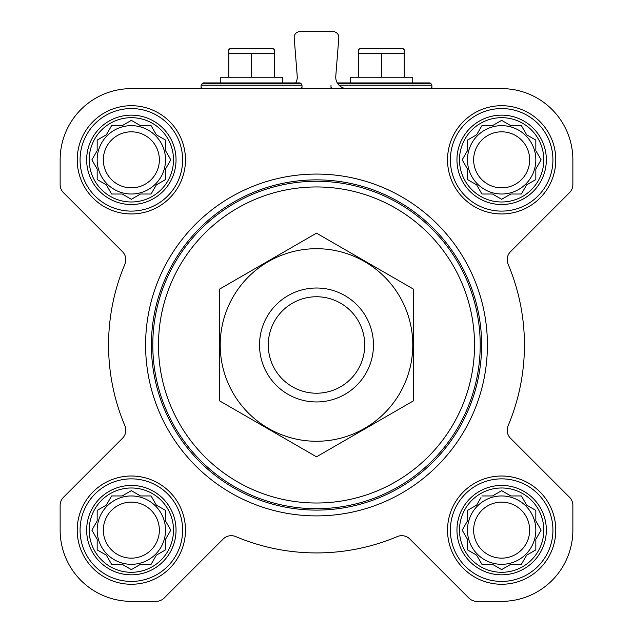 <?xml version="1.0" encoding="UTF-8"?>
<svg xmlns="http://www.w3.org/2000/svg" width="633" height="633" viewBox="0 0 633 633"><rect width="100%" height="100%" fill="white"/><g stroke="black" fill="none" stroke-linecap="round" stroke-linejoin="round"><path stroke-width="0.95" d="M501.653 88.62L131.347 88.62A71.213 71.213 0 0 0 60.135 159.833L60.135 184.607A11.394 11.394 0 0 0 63.474 192.669L122.47 251.665A11.394 11.394 0 0 1 124.915 264.151A207.941 207.941 0 0 0 124.915 425.819A11.394 11.394 0 0 1 122.47 438.305L63.474 497.301A11.394 11.394 0 0 0 60.135 505.363L60.135 530.138A71.213 71.213 0 0 0 131.347 601.35L156.122 601.35A11.394 11.394 0 0 0 164.184 598.011L223.18 539.015A11.394 11.394 0 0 1 235.666 536.57A207.941 207.941 0 0 0 397.334 536.57A11.394 11.394 0 0 1 409.82 539.015L468.816 598.011A11.394 11.394 0 0 0 476.878 601.35L501.653 601.35A71.213 71.213 0 0 0 572.865 530.138L572.865 505.363A11.394 11.394 0 0 0 569.526 497.301L510.53 438.305A11.394 11.394 0 0 1 508.085 425.819A207.941 207.941 0 0 0 508.085 264.151A11.394 11.394 0 0 1 510.53 251.665L569.526 192.669A11.394 11.394 0 0 0 572.865 184.607L572.865 159.833A71.213 71.213 0 0 0 501.653 88.62M481.919 495.955L492.49 495.955L501.653 490.67L510.815 495.955L521.386 495.955L526.672 505.118L535.835 510.404L535.835 520.975L541.12 530.138L535.835 539.3L535.835 549.871L526.672 555.157L521.386 564.32L510.815 564.32L501.653 569.605L492.49 564.32L481.919 564.32L476.633 555.157L467.47 549.871L467.47 539.3L462.185 530.138L467.47 520.975L467.47 510.404L476.633 505.118L480.985 497.578M459.495 530.138A42.158 42.158 0 0 1 522.731 493.629A42.158 42.158 0 0 1 522.731 566.646A42.158 42.158 0 0 1 459.495 530.138M111.614 495.955L122.185 495.955L131.347 490.67L140.51 495.955L151.081 495.955L156.367 505.118L165.529 510.404L165.529 520.975L170.815 530.138L165.529 539.3L165.529 549.871L156.367 555.157L151.081 564.32L140.51 564.32L131.347 569.605L122.185 564.32L111.614 564.32L106.328 555.157L97.165 549.871L97.165 539.3L91.88 530.138L97.165 520.975L97.165 510.404L106.328 505.118L111.614 495.955M89.19 530.138A42.158 42.158 0 0 1 152.426 493.629A42.158 42.158 0 0 1 152.426 566.646A42.158 42.158 0 0 1 89.19 530.138M111.614 125.651L122.185 125.651L131.347 120.365L140.51 125.651L151.081 125.651L156.367 134.813L165.529 140.099L165.529 150.67L170.815 159.833L165.529 168.995L165.529 179.566L156.367 184.852L151.081 194.014L140.51 194.014L131.347 199.3L122.185 194.014L111.614 194.014L106.328 184.852L97.165 179.566L97.165 168.995L91.88 159.833L97.165 150.67L97.165 140.099L106.328 134.813L111.614 125.651M89.19 159.833A42.158 42.158 0 0 1 152.426 123.324A42.158 42.158 0 0 1 152.426 196.341A42.158 42.158 0 0 1 89.19 159.833M481.919 125.651L492.49 125.651L501.653 120.365L510.815 125.651L521.386 125.651L526.672 134.813L535.835 140.099L535.835 150.67L541.12 159.833L535.835 168.995L535.835 179.566L526.672 184.852L521.386 194.014L510.815 194.014L501.653 199.3L492.49 194.014L481.919 194.014L476.633 184.852L467.47 179.566L467.47 168.995L462.185 159.833L467.47 150.67L467.47 140.099L476.633 134.813L481.919 125.651M459.495 159.833A42.158 42.158 0 0 1 522.731 123.324A42.158 42.158 0 0 1 522.731 196.341A42.158 42.158 0 0 1 459.495 159.833M295.738 82.923A11.394 11.394 0 0 0 297.225 76.332L294.195 37.79A5.697 5.697 0 0 1 299.876 31.65L333.124 31.65A5.697 5.697 0 0 1 338.805 37.79L335.775 76.332A11.394 11.394 0 0 0 347.129 88.62M77.226 159.833A54.122 54.122 0 0 1 158.408 112.959A54.122 54.122 0 0 1 158.408 206.706A54.122 54.122 0 0 1 77.226 159.833M77.226 530.138A54.122 54.122 0 0 1 158.408 483.264A54.122 54.122 0 0 1 158.408 577.011A54.122 54.122 0 0 1 77.226 530.138M447.531 530.138A54.122 54.122 0 0 1 528.713 483.264A54.122 54.122 0 0 1 528.713 577.011A54.122 54.122 0 0 1 447.531 530.138M447.531 159.833A54.122 54.122 0 0 1 528.713 112.959A54.122 54.122 0 0 1 528.713 206.706A54.122 54.122 0 0 1 447.531 159.833M158.479 344.985A158.021 158.021 0 0 1 395.514 208.13A158.021 158.021 0 0 1 395.514 481.84A158.021 158.021 0 0 1 158.479 344.985M152.782 344.985A163.718 163.718 0 0 1 398.363 203.201A163.718 163.718 0 0 1 398.363 486.769A163.718 163.718 0 0 1 152.782 344.985M151.39 344.985A165.11 165.11 0 0 1 399.059 201.99A165.11 165.11 0 0 1 399.059 487.98A165.11 165.11 0 0 1 151.39 344.985M145.59 344.985A170.91 170.91 0 0 1 401.955 196.974A170.91 170.91 0 0 1 401.955 492.996A170.91 170.91 0 0 1 145.59 344.985M220.79 82.923L220.79 77.226L282.318 77.226L282.318 82.923L300.018 82.923L203.09 82.923L201.112 85.202L201.104 87.457L203.09 88.62M228.766 53.291L228.766 49.77L229.795 48.741L273.314 48.741L274.342 49.77L274.342 53.291L228.766 53.291L228.766 77.226M274.342 77.226L274.342 53.291M251.554 77.226L251.554 53.291M456.955 159.833A44.698 44.698 0 0 1 523.997 121.125A44.698 44.698 0 0 1 523.997 198.54A44.698 44.698 0 0 1 456.955 159.833M450.38 159.833A51.273 51.273 0 0 1 527.289 115.428A51.273 51.273 0 0 1 527.289 204.237A51.273 51.273 0 0 1 450.38 159.833M86.65 159.833A44.698 44.698 0 0 1 153.692 121.125A44.698 44.698 0 0 1 153.692 198.54A44.698 44.698 0 0 1 86.65 159.833M80.075 159.833A51.273 51.273 0 0 1 156.984 115.428A51.273 51.273 0 0 1 156.984 204.237A51.273 51.273 0 0 1 80.075 159.833M86.65 530.138A44.698 44.698 0 0 1 153.692 491.43A44.698 44.698 0 0 1 153.692 568.845A44.698 44.698 0 0 1 86.65 530.138M80.075 530.138A51.273 51.273 0 0 1 156.984 485.733A51.273 51.273 0 0 1 156.984 574.542A51.273 51.273 0 0 1 80.075 530.138M456.955 530.138A44.698 44.698 0 0 1 523.997 491.43A44.698 44.698 0 0 1 523.997 568.845A44.698 44.698 0 0 1 456.955 530.138M450.38 530.138A51.273 51.273 0 0 1 527.289 485.733A51.273 51.273 0 0 1 527.289 574.542A51.273 51.273 0 0 1 450.38 530.138M463.119 158.21L462.185 159.833L463.119 161.455M467.47 179.566L469.093 180.5M481.919 194.014L492.49 194.014M500.03 198.366L501.653 199.3L503.275 198.366M534.212 180.5L535.835 179.566L535.835 168.995M540.186 161.455L541.12 159.833L540.186 158.21M521.386 125.651L510.815 125.651M503.275 121.299L501.653 120.365L500.03 121.299M469.093 139.165L467.47 140.099L467.47 150.67M535.835 159.833A34.182 34.182 0 0 0 501.653 125.651A34.182 34.182 0 0 0 467.47 159.833A34.182 34.182 0 0 0 501.653 194.014A34.182 34.182 0 0 0 535.835 159.833M473.642 159.833A28.01 28.01 0 0 1 515.658 135.573A28.01 28.01 0 0 1 515.658 184.092A28.01 28.01 0 0 1 473.642 159.833M98.788 139.165L97.165 140.099L97.165 150.67L96.699 151.485M91.88 159.833L92.814 161.455M111.614 194.014L122.185 194.014M129.725 198.366L131.347 199.3L132.97 198.366M151.081 194.014L152.015 192.392M165.529 179.566L165.529 168.995M169.881 161.455L170.815 159.833L169.881 158.21M152.015 127.273L151.081 125.651L140.51 125.651M132.97 121.299L131.347 120.365L129.725 121.299M165.529 159.833A34.182 34.182 0 0 0 131.347 125.651A34.182 34.182 0 0 0 97.165 159.833A34.182 34.182 0 0 0 131.347 194.014A34.182 34.182 0 0 0 165.529 159.833M92.814 528.515L91.88 530.138L92.814 531.76M111.614 564.32L122.185 564.32M129.725 568.671L131.347 569.605L132.97 568.671M151.081 564.32L152.015 562.697M165.529 549.871L165.529 539.3M169.881 531.76L170.815 530.138L169.881 528.515M152.015 497.578L151.081 495.955L140.51 495.955M132.97 491.604L131.347 490.67L129.725 491.604M98.788 509.47L97.165 510.404L97.165 520.975M165.529 530.138A34.182 34.182 0 0 0 131.347 495.955A34.182 34.182 0 0 0 97.165 530.138A34.182 34.182 0 0 0 131.347 564.32A34.182 34.182 0 0 0 165.529 530.138M463.119 528.515L462.185 530.138L463.119 531.76M481.919 564.32L492.49 564.32M500.03 568.671L501.653 569.605L503.275 568.671M535.835 549.871L535.835 539.3M540.186 531.76L541.12 530.138L540.186 528.515M521.386 495.955L510.815 495.955M503.275 491.604L501.653 490.67L500.03 491.604M469.093 509.47L467.47 510.404L467.47 520.975M535.835 530.138A34.182 34.182 0 0 0 501.653 495.955A34.182 34.182 0 0 0 467.47 530.138A34.182 34.182 0 0 0 501.653 564.32A34.182 34.182 0 0 0 535.835 530.138M103.337 159.833A28.01 28.01 0 0 1 145.353 135.573A28.01 28.01 0 0 1 145.353 184.092A28.01 28.01 0 0 1 103.337 159.833M103.337 530.138A28.01 28.01 0 0 1 145.353 505.878A28.01 28.01 0 0 1 145.353 554.397A28.01 28.01 0 0 1 103.337 530.138M473.642 530.138A28.01 28.01 0 0 1 515.658 505.878A28.01 28.01 0 0 1 515.658 554.397A28.01 28.01 0 0 1 473.642 530.138M337.611 83.493L430.899 83.493L429.91 82.923L337.262 82.923L412.21 82.923L412.21 77.226L350.682 77.226L350.682 82.923M358.658 53.291L358.658 49.77L359.686 48.741L403.205 48.741L404.234 49.77L404.234 53.291L358.658 53.291L358.658 77.226M404.234 77.226L404.234 53.291M381.446 77.226L381.446 53.291M268.265 344.985A48.235 48.235 0 0 1 340.617 303.215A48.235 48.235 0 0 1 340.617 386.755A48.235 48.235 0 0 1 268.265 344.985M259.53 344.985A56.97 56.97 0 0 1 344.985 295.651A56.97 56.97 0 0 1 344.985 394.319A56.97 56.97 0 0 1 259.53 344.985M219.651 289.067L219.651 400.903L316.5 456.82L413.349 400.903L413.349 289.067L316.5 233.15L219.651 289.067M316.5 441.264A96.279 96.279 0 0 0 399.882 296.845A96.279 96.279 0 0 0 233.118 296.845A96.279 96.279 0 0 0 316.5 441.264M300.018 82.923L301.007 83.493L202.101 83.493M301.007 83.493L301.996 85.202L201.112 85.202M430.899 83.493L431.888 85.202L338.995 85.202M301.996 85.202L302.004 87.457L300.018 88.62M431.888 85.202L431.896 87.457L429.91 88.62M331.004 85.202L330.996 87.457L332.982 88.62"/></g></svg>
